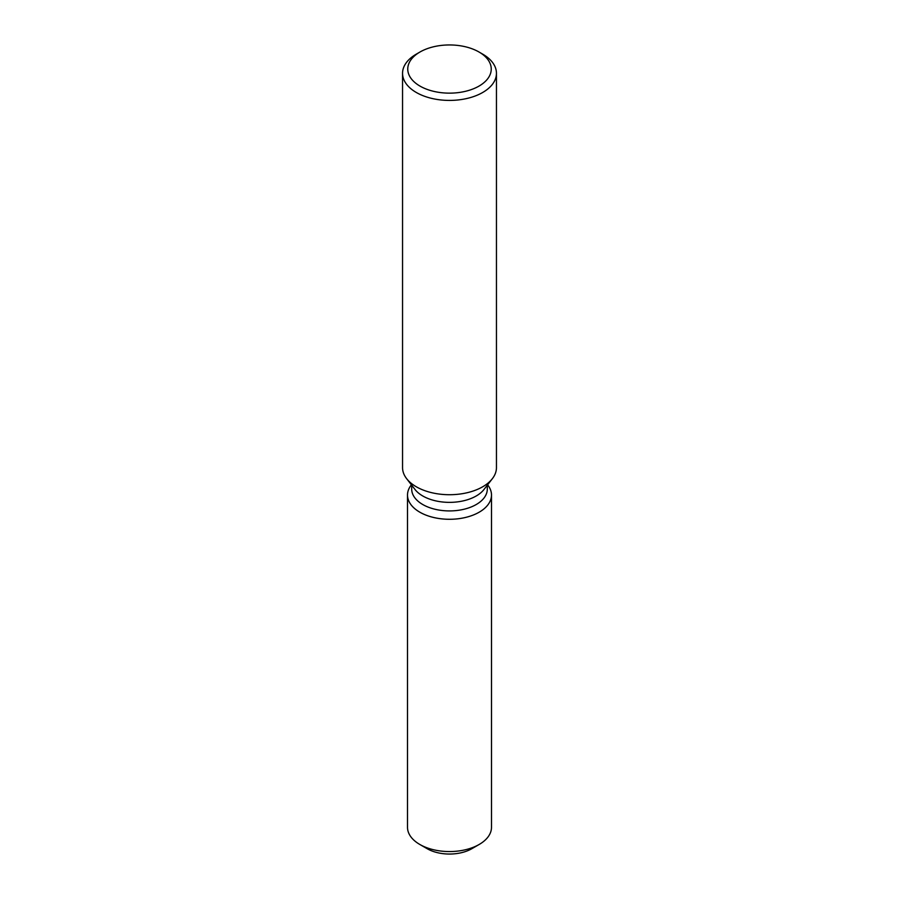 <?xml version="1.0" encoding="UTF-8"?>
<svg xmlns="http://www.w3.org/2000/svg" width="899" height="899" viewBox="0 0 899 899"><rect width="100%" height="100%" fill="white"/><g stroke="black" fill="none" stroke-linecap="round" stroke-linejoin="round"><path stroke-width="1.35" d="M491.495 495.034A41.995 24.251 180 0 1 479.201 512.183A41.995 24.251 180 0 0 487.842 485.134L487.842 485.134A41.995 24.251 180 0 1 491.495 495.034L491.495 827.305A41.995 24.251 180 0 1 479.201 844.453L471.818 848.712A31.566 18.227 180 0 1 424.025 846.577M487.303 485.213L487.303 489.101A37.803 21.823 180 0 1 476.223 504.53A37.803 21.823 180 0 1 435.037 509.261A37.803 21.823 180 0 1 411.697 489.101L411.697 485.213M479.201 512.183A41.995 24.251 180 0 1 425.688 515.003A41.995 24.251 180 0 1 411.158 485.134A41.995 24.251 180 0 0 407.505 495.034A41.995 24.251 180 0 0 433.43 517.442A41.995 24.251 180 0 0 479.201 512.183M479.01 52.007L482.707 54.142A46.95 27.105 180 0 1 496.45 73.302L496.45 467.604A46.95 27.105 180 0 1 492.36 478.673L484.01 489.461A37.803 21.823 180 0 1 476.223 495.978A37.803 21.823 180 0 1 414.99 489.461L406.64 478.673A46.95 27.105 180 0 1 402.55 467.604L402.55 73.302A46.95 27.105 180 0 1 416.293 54.142L419.99 52.007A41.736 24.093 180 0 1 479.01 52.007A41.736 24.093 180 0 1 479.01 86.09A41.736 24.093 180 0 1 419.99 86.09A41.736 24.093 180 0 1 419.99 52.007L416.293 54.142M492.36 478.673A46.95 27.105 180 0 1 482.707 486.775A46.95 27.105 180 0 1 406.64 478.673M496.45 73.302A46.95 27.105 180 0 1 482.707 92.473A46.95 27.105 180 0 1 431.531 98.351A46.95 27.105 180 0 1 402.55 73.302M419.799 844.453L427.182 848.712A31.566 18.227 180 0 0 471.818 848.712L479.201 844.453A41.995 24.251 180 0 1 419.799 844.453A41.995 24.251 180 0 1 407.505 827.305L407.505 495.034"/></g></svg>

